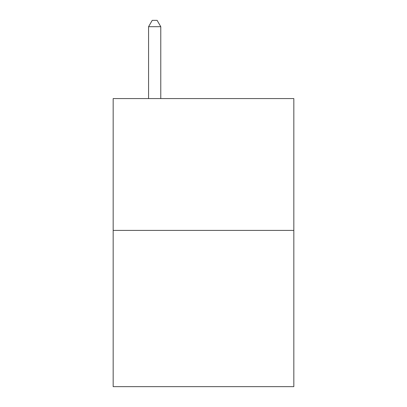 <?xml version="1.0" encoding="UTF-8"?>
<svg xmlns="http://www.w3.org/2000/svg" width="407" height="407" viewBox="0 0 407 407"><rect width="100%" height="100%" fill="white"/><g stroke="black" fill="none" stroke-linecap="round" stroke-linejoin="round"><path stroke-width="0.61" d="M293.829 230.403L293.829 98.57L113.171 98.57L113.171 386.65L293.829 386.65L293.829 230.403L113.171 230.403M160.775 98.57L160.775 26.699L148.57 26.699L148.57 98.57M148.57 26.699L152.233 20.35L157.112 20.35L160.775 26.699"/></g></svg>
